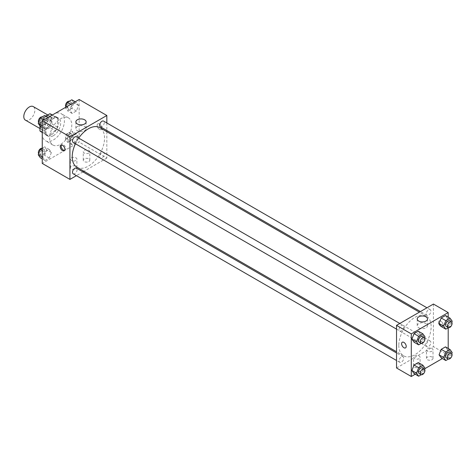 <?xml version="1.0" encoding="UTF-8"?>
<svg xmlns="http://www.w3.org/2000/svg" width="476" height="476" viewBox="0 0 476 476"><rect width="100%" height="100%" fill="white"/><g stroke="black" fill="none" stroke-linecap="round" stroke-linejoin="round"><path stroke-width="0.36" stroke-dasharray="2.38 1.78" d="M25.418 120.136A7.83 4.522 120 0 0 33.249 115.62A7.83 4.522 120 0 0 33.249 106.576M40.406 126.14A7.83 4.522 120 0 0 42.031 129.728A7.83 4.522 120 0 0 49.855 125.206A7.83 4.522 120 0 0 49.855 116.168A7.83 4.522 120 0 0 43.822 118.262A7.83 4.522 120 0 0 40.406 126.14M57.477 118.197L51.938 115.002L51.938 123.968A10.103 5.831 120 0 1 49.825 127.627L55.359 130.823A10.103 5.831 120 0 0 57.477 127.163L57.477 118.197A10.103 5.831 120 0 0 56.531 117.394A10.103 5.831 120 0 0 55.359 116.977L47.594 121.457L42.061 118.262L45.767 116.12M51.938 115.002A10.103 5.831 120 0 0 50.992 114.192M49.825 127.627L42.061 132.114A10.103 5.831 120 0 1 40.888 131.697M39.948 125.837L39.948 121.921A10.103 5.831 120 0 1 42.061 118.262M55.359 130.823L47.594 135.309L42.061 132.114M42.251 132.227L45.482 134.089L45.482 125.117L39.948 121.921M45.482 134.089A10.103 5.831 120 0 0 46.428 134.892A10.103 5.831 120 0 0 47.594 135.309M47.594 121.457A10.103 5.831 120 0 0 45.482 125.117M51.479 134.666A10.436 6.027 -60 0 1 46.261 135.184A10.436 6.027 -60 0 1 46.261 123.129A10.436 6.027 -60 0 1 56.698 117.102A10.436 6.027 -60 0 1 58.298 125.468A10.436 6.027 -60 0 1 51.479 134.666M53.324 135.731A10.436 6.027 120 0 0 60.143 126.533A10.436 6.027 120 0 0 58.542 118.167A10.436 6.027 120 0 0 50.498 120.963A10.436 6.027 120 0 0 45.94 131.465A10.436 6.027 120 0 0 48.106 136.249A10.436 6.027 120 0 0 53.324 135.731M55.359 116.977L52.134 115.109M57.477 127.163L51.938 123.968M42.251 133.601A15.654 9.038 120 0 0 45.494 140.765A15.654 9.038 120 0 0 61.154 131.727A15.654 9.038 120 0 0 61.154 113.645A15.654 9.038 120 0 0 49.087 117.84A15.654 9.038 120 0 0 42.251 133.601M49.635 137.861A15.654 9.038 120 0 0 52.878 145.025A15.654 9.038 120 0 0 68.532 135.987A15.654 9.038 120 0 0 68.532 117.911A15.654 9.038 120 0 0 56.465 122.106A15.654 9.038 120 0 0 49.635 137.861M79.159 99.508L79.159 142.122L42.251 163.429M51.384 152.528L49.254 158.02L44.994 160.483L42.864 157.449L44.994 151.957L49.254 149.5L51.384 152.528L49.254 158.02L44.994 160.483L42.864 157.449L44.994 151.957L49.254 149.5L51.384 152.528L46.773 149.869L44.643 155.36L40.383 157.818M70.026 141.771L72.156 136.279L76.416 133.815L78.546 136.85L76.416 142.342L72.156 144.799L70.026 141.771L72.156 136.279L76.416 133.815L78.546 136.85L76.416 142.342L72.156 144.799L70.026 141.771L65.408 139.105L67.538 133.613L71.805 131.156L73.935 134.184L71.805 139.676L67.538 142.14L65.408 139.105M70.026 110.408L72.156 104.916L76.416 102.453L78.546 105.488L76.416 110.979L72.156 113.437L70.026 110.408L72.156 104.916L76.416 102.453L78.546 105.488L76.416 110.979L72.156 113.437L70.026 110.408L65.408 107.743L65.557 107.356M42.864 126.086L44.994 120.595L49.254 118.137L51.384 121.166L49.254 126.658L44.994 129.121L42.864 126.086L44.994 120.595L49.254 118.137L51.384 121.166L49.254 126.658L44.994 129.121L42.251 125.735M99.454 124.01A3.261 1.886 -120 0 0 97.824 123.849A3.261 1.886 -120 0 0 97.824 127.616A3.261 1.886 -120 0 0 101.085 129.496A3.261 1.886 -120 0 0 101.584 126.884A3.261 1.886 -120 0 0 99.454 124.01A3.261 1.886 60 0 1 101.584 126.884A3.261 1.886 60 0 1 101.085 129.502A3.261 1.886 60 0 1 97.818 127.616A3.261 1.886 60 0 1 97.818 123.849A3.261 1.886 60 0 1 99.454 124.01M106.832 122.969L106.832 130.507M106.832 131.703L106.832 158.103L79.159 142.122M77.374 126.521A5.129 2.963 0 0 0 75.868 128.615A5.129 2.963 0 0 0 81.003 131.578A5.129 2.963 0 0 0 86.132 128.615A5.129 2.963 0 0 0 82.967 125.878A5.129 2.963 0 0 0 77.374 126.521M64.575 150.416A3.261 1.886 -120 0 0 65.111 150.267A3.261 1.886 -120 0 0 65.111 146.501A3.261 1.886 -120 0 0 61.85 144.621A3.261 1.886 -120 0 0 61.452 145.001M88.845 161.566A3.261 1.886 0 0 0 89.797 160.233A3.261 1.886 0 0 0 86.537 158.347A3.261 1.886 0 0 0 83.276 160.233A3.261 1.886 0 0 0 85.287 161.971A3.261 1.886 0 0 0 88.845 161.566M75.928 169.022A3.261 1.886 0 0 0 76.88 167.689A3.261 1.886 0 0 0 73.619 165.809A3.261 1.886 0 0 0 70.359 167.689A3.261 1.886 0 0 0 72.37 169.426A3.261 1.886 0 0 0 75.928 169.022M106.832 158.103L83.972 171.3M82.937 171.901L76.41 175.668M88.845 153.04A3.261 1.886 180 0 1 85.287 153.45A3.261 1.886 180 0 1 83.276 151.707A3.261 1.886 180 0 1 86.537 149.827A3.261 1.886 180 0 1 89.797 151.707A3.261 1.886 180 0 1 88.845 153.04M75.928 160.495A3.261 1.886 180 0 1 72.37 160.906A3.261 1.886 180 0 1 70.359 159.168A3.261 1.886 180 0 1 73.619 157.282A3.261 1.886 180 0 1 76.88 159.168A3.261 1.886 180 0 1 75.928 160.495M73.173 142.431A3.261 1.886 120 0 0 75.684 141.556A3.261 1.886 120 0 0 77.106 138.278A3.261 1.886 120 0 0 76.434 136.785M99.657 156.622A3.261 1.886 120 0 0 100.335 158.115A3.261 1.886 120 0 0 103.595 156.229A3.261 1.886 120 0 0 103.595 152.463A3.261 1.886 120 0 0 101.079 153.337A3.261 1.886 120 0 0 99.657 156.622M73.173 173.794A3.261 1.886 120 0 0 76.434 171.913A3.261 1.886 120 0 0 76.434 168.147M100.335 126.753A3.261 1.886 120 0 0 103.595 124.867A3.261 1.886 120 0 0 103.595 121.1M76.951 167.243A22.86 13.197 120 0 0 99.811 154.045A22.86 13.197 120 0 0 99.811 127.651M78.701 138.094A22.86 13.197 120 0 0 75.44 143.74M398.817 345.344A22.86 13.197 120 0 0 403.553 355.804A22.86 13.197 120 0 0 426.413 342.607A22.86 13.197 120 0 0 426.413 316.213A22.86 13.197 120 0 0 408.795 322.335A22.86 13.197 120 0 0 398.817 345.344M403.707 326.839A3.261 1.886 -60 0 1 402.285 330.118A3.261 1.886 -60 0 1 399.775 330.993A3.261 1.886 -60 0 1 399.775 327.226A3.261 1.886 -60 0 1 403.035 325.346A3.261 1.886 -60 0 1 403.707 326.839M426.258 345.183A3.261 1.886 120 0 0 426.93 346.677A3.261 1.886 120 0 0 430.197 344.791A3.261 1.886 120 0 0 430.197 341.024A3.261 1.886 120 0 0 427.68 341.899A3.261 1.886 120 0 0 426.258 345.183M399.096 360.862A3.261 1.886 120 0 0 399.775 362.355A3.261 1.886 120 0 0 403.035 360.475A3.261 1.886 120 0 0 403.035 356.708A3.261 1.886 120 0 0 400.518 357.583A3.261 1.886 120 0 0 399.096 360.862M426.258 313.821A3.261 1.886 120 0 0 426.93 315.314A3.261 1.886 120 0 0 430.197 313.428A3.261 1.886 120 0 0 430.197 309.662A3.261 1.886 120 0 0 427.68 310.536A3.261 1.886 120 0 0 426.258 313.821M396.532 367.972L433.434 346.665L448.196 355.185L442.377 358.547M433.434 304.051L433.434 346.665M432.053 357.048A3.261 1.886 0 0 0 428.495 356.643A3.261 1.886 0 0 0 426.484 358.38A3.261 1.886 0 0 0 428.495 360.124A3.261 1.886 0 0 0 432.053 359.713A3.261 1.886 0 0 0 433.005 358.38A3.261 1.886 0 0 0 432.053 357.048M414.525 367.169A3.261 1.886 0 0 0 419.136 367.169A3.261 1.886 0 0 0 420.088 365.836A3.261 1.886 0 0 0 416.827 363.956A3.261 1.886 0 0 0 413.567 365.836A3.261 1.886 0 0 0 413.602 366.127A3.261 1.886 0 0 0 414.525 367.169M415.215 374.225L424.889 368.644M420.427 334.229L418.297 331.201L420.427 334.229L418.297 339.721L420.427 334.229L425.038 336.895M414.031 342.185L418.297 339.721L414.031 342.185M447.589 318.551L445.459 315.517L447.589 318.551L445.459 324.043L447.589 318.551L452.2 321.211M441.192 326.5L445.459 324.043L441.192 326.5M447.589 349.914L445.459 346.879L447.589 349.914L445.459 355.405L447.589 349.914L452.2 352.573M441.192 357.863L445.459 355.405L441.192 357.863M448.196 317.099L448.196 327.785M448.196 348.462L448.196 355.185M420.427 365.592L418.297 362.563L420.427 365.592L418.297 371.084L420.427 365.592L425.038 368.257M414.031 373.547L418.297 371.084L414.031 373.547M432.053 351.193A3.261 1.886 180 0 1 428.495 351.597A3.261 1.886 180 0 1 426.484 349.86A3.261 1.886 180 0 1 429.745 347.974A3.261 1.886 180 0 1 433.005 349.86A3.261 1.886 180 0 1 432.053 351.193M419.136 358.648A3.261 1.886 180 0 1 415.578 359.059A3.261 1.886 180 0 1 413.567 357.315A3.261 1.886 180 0 1 416.827 355.435A3.261 1.886 180 0 1 420.088 357.315A3.261 1.886 180 0 1 419.136 358.648M438.509 322.425A3.261 1.886 -120 0 0 439.931 325.709A3.261 1.886 -120 0 0 442.448 326.584A3.261 1.886 -120 0 0 442.448 322.817A3.261 1.886 -120 0 0 439.187 320.931A3.261 1.886 -120 0 0 438.509 322.425A3.261 1.886 60 0 1 439.181 320.931A3.261 1.886 60 0 1 442.448 322.817A3.261 1.886 60 0 1 442.448 326.584A3.261 1.886 60 0 1 439.931 325.709A3.261 1.886 60 0 1 438.509 322.425M418.737 327.791A5.129 2.963 0 0 0 424.33 328.434A5.129 2.963 0 0 0 427.496 325.697A5.129 2.963 0 0 0 422.367 322.734A5.129 2.963 0 0 0 417.232 325.697A5.129 2.963 0 0 0 418.737 327.791M405.54 347.891L405.546 347.891A3.261 1.886 -120 0 0 406.218 346.397A3.261 1.886 -120 0 0 404.796 343.113A3.261 1.886 -120 0 0 402.285 342.238L402.285 342.238M424.628 337.948L422.908 342.387L421.236 343.351M419.148 342.179A3.261 1.886 120 0 0 422.408 340.298A3.261 1.886 120 0 0 422.408 336.532M422.908 342.387L418.297 339.721M451.789 322.264L450.07 326.703L448.398 327.666M446.31 326.5A3.261 1.886 120 0 0 449.57 324.614A3.261 1.886 120 0 0 449.57 320.848M450.07 326.703L445.459 324.043M424.628 369.311L422.908 373.749L421.236 374.713M419.148 373.541A3.261 1.886 120 0 0 422.408 371.661A3.261 1.886 120 0 0 422.408 367.894M422.908 373.749L418.297 371.084M451.789 353.632L450.07 358.065L448.398 359.029M446.31 357.863A3.261 1.886 120 0 0 449.57 355.977A3.261 1.886 120 0 0 449.57 352.21M450.07 358.065L445.459 355.405M44.643 115.472L46.773 118.506L44.643 123.998L40.383 126.455M40.204 122.296A3.261 1.886 120 0 0 40.877 123.79A3.261 1.886 120 0 0 44.143 121.904A3.261 1.886 120 0 0 44.143 118.137A3.261 1.886 120 0 0 41.626 119.012A3.261 1.886 120 0 0 40.204 122.296M51.384 121.166L46.773 118.506M49.254 126.658L44.643 123.998M44.994 129.121L42.251 127.538M44.994 120.595L43.81 119.916M49.254 118.137L48.076 117.453M38.657 122.368A3.261 1.886 120 0 0 39.032 122.725A3.261 1.886 120 0 0 42.299 120.839A3.261 1.886 120 0 0 42.299 117.072A3.261 1.886 120 0 0 42.049 116.971M71.805 99.793L73.935 102.822L71.805 108.314L67.538 110.771L65.408 107.743M67.366 106.612A3.261 1.886 120 0 0 68.038 108.106A3.261 1.886 120 0 0 71.305 106.225A3.261 1.886 120 0 0 71.305 102.459A3.261 1.886 120 0 0 68.788 103.334A3.261 1.886 120 0 0 67.366 106.612M78.546 105.488L73.935 102.822M76.416 110.979L71.805 108.314M72.156 113.437L67.538 110.771M72.156 104.916L70.972 104.232M76.416 102.453L75.232 101.775M65.819 106.689A3.261 1.886 120 0 0 66.194 107.04A3.261 1.886 120 0 0 69.46 105.16A3.261 1.886 120 0 0 69.46 101.394A3.261 1.886 120 0 0 69.21 101.287M42.251 148.214L44.643 146.834L46.773 149.869M40.204 153.659A3.261 1.886 120 0 0 40.877 155.152A3.261 1.886 120 0 0 44.143 153.266A3.261 1.886 120 0 0 44.143 149.5A3.261 1.886 120 0 0 41.626 150.374A3.261 1.886 120 0 0 40.204 153.659M49.254 158.02L44.643 155.36M44.994 160.483L42.251 158.901M42.864 157.449L42.251 157.098M44.994 151.957L42.251 150.374M49.254 149.5L44.643 146.834M38.657 153.736A3.261 1.886 120 0 0 39.032 154.087A3.261 1.886 120 0 0 42.299 152.201A3.261 1.886 120 0 0 42.299 148.435A3.261 1.886 120 0 0 42.049 148.333M67.366 137.975A3.261 1.886 120 0 0 68.038 139.468A3.261 1.886 120 0 0 71.305 137.588A3.261 1.886 120 0 0 71.305 133.821A3.261 1.886 120 0 0 68.788 134.696A3.261 1.886 120 0 0 67.366 137.975M78.546 136.85L73.935 134.184M76.416 142.342L71.805 139.676M72.156 144.799L67.538 142.14M72.156 136.279L67.538 133.613M76.416 133.815L71.805 131.156M65.521 136.909A3.261 1.886 120 0 0 66.194 138.403A3.261 1.886 120 0 0 69.46 136.523A3.261 1.886 120 0 0 69.46 132.756A3.261 1.886 120 0 0 66.943 133.631A3.261 1.886 120 0 0 65.521 136.909M39.948 128.52L42.031 129.728M47.773 114.966L49.855 116.168M58.542 118.167L56.698 117.102M48.106 136.249L46.261 135.184M56.531 117.394L52.354 114.984M46.428 134.892L42.251 132.483M68.532 117.911L61.154 113.645M52.878 145.025L45.494 140.765M75.868 121.88L75.868 128.615M86.132 121.88L86.132 128.615M64.183 150.803L65.111 150.267M60.916 145.156L61.85 144.621M89.797 160.233L89.797 151.707M83.276 160.233L83.276 151.707M76.88 167.689L76.88 159.168M70.359 167.689L70.359 159.168M426.413 316.213L419.392 312.161M403.553 355.804L396.532 351.752M396.532 329.124L399.775 330.993M399.792 323.472L403.035 325.346M430.197 341.024L103.595 152.463M426.93 346.677L100.335 158.115M403.035 356.708L396.532 352.954M399.775 362.355L396.532 360.487M430.197 309.662L426.954 307.793M426.93 315.314L420.433 311.56M433.005 358.38L433.005 349.86M426.484 358.38L426.484 349.86M420.088 365.836L420.088 357.315M413.567 365.836L413.567 357.315M417.232 318.962L417.232 325.697M427.496 318.962L427.496 325.697M44.143 118.137L42.299 117.072M40.877 123.79L39.032 122.725M71.305 102.459L69.46 101.394M68.038 108.106L66.194 107.04M44.143 149.5L42.299 148.435M40.877 155.152L39.032 154.087M71.305 133.821L69.46 132.756M68.038 139.468L66.194 138.403"/><path stroke-width="0.71" d="M47.773 114.966L33.249 106.576A7.83 4.522 120 0 0 27.215 108.677A7.83 4.522 120 0 0 23.8 116.555A7.83 4.522 120 0 0 25.418 120.136L39.948 128.52M45.767 116.12L49.825 113.776A10.103 5.831 120 0 1 50.992 114.192L52.354 114.984M42.251 132.227L39.948 130.894A10.103 5.831 120 0 0 40.888 131.697L42.251 132.483M39.948 130.894L39.948 125.837M52.134 115.109L49.825 113.776M76.41 175.668L69.93 179.41L42.251 163.429L42.251 120.815L79.159 99.508L106.832 115.489L106.832 122.969M106.832 130.507L106.832 131.703M77.374 119.785A5.129 2.963 180 0 1 82.967 119.143A5.129 2.963 180 0 1 86.132 121.88A5.129 2.963 180 0 1 81.003 124.843A5.129 2.963 180 0 1 75.868 121.88A5.129 2.963 180 0 1 77.374 119.785M69.93 179.41L69.93 136.796L42.251 120.815M69.93 136.796L106.832 115.489M62.546 150.642A3.261 1.886 60 0 1 60.416 147.768A3.261 1.886 60 0 1 60.916 145.156A3.261 1.886 60 0 1 64.183 147.036A3.261 1.886 60 0 1 64.183 150.803A3.261 1.886 60 0 1 62.546 150.642M61.452 145.001A3.261 1.886 -120 0 0 63.481 150.107A3.261 1.886 -120 0 0 64.575 150.416M83.972 171.3L82.937 171.901M399.792 323.472L76.434 136.785A3.261 1.886 120 0 0 73.173 138.665A3.261 1.886 120 0 0 73.173 142.431L396.532 329.124M396.532 352.954L76.434 168.147A3.261 1.886 120 0 0 73.917 169.022A3.261 1.886 120 0 0 72.495 172.3A3.261 1.886 120 0 0 73.173 173.794L396.532 360.487M426.954 307.793L103.595 121.1A3.261 1.886 120 0 0 101.079 121.975A3.261 1.886 120 0 0 99.657 125.259A3.261 1.886 120 0 0 100.335 126.753L420.433 311.56M75.44 143.74A22.86 13.197 120 0 0 72.221 156.782A22.86 13.197 120 0 0 76.951 167.243L396.532 351.752M419.392 312.161L99.811 127.651A22.86 13.197 120 0 0 78.701 138.094M415.215 374.225L411.294 376.492L396.532 367.972L396.532 325.358L433.434 304.051L448.196 312.571L448.196 317.099M424.889 368.644L442.377 358.547M411.901 339.15L414.031 342.185L411.901 339.15L414.031 333.658L411.901 339.15L416.518 341.816L418.648 336.324L422.908 333.86L425.038 336.895L424.628 337.948M418.297 331.201L414.031 333.658L418.297 331.201L422.908 333.86M439.062 323.472L441.192 326.5L439.062 323.472L441.192 317.98L439.062 323.472L443.68 326.131L445.81 320.64L450.07 318.182L452.2 321.211L451.789 322.264M445.459 315.517L441.192 317.98L445.459 315.517L450.07 318.182M439.062 354.834L441.192 357.863L439.062 354.834L441.192 349.342L439.062 354.834L443.68 357.494L445.81 352.002L450.07 349.545L452.2 352.573L451.789 353.632M445.459 346.879L441.192 349.342L445.459 346.879L450.07 349.545M411.294 376.492L411.294 333.878L448.196 312.571M448.196 327.785L448.196 348.462M411.901 370.512L414.031 373.547L411.901 370.512L414.031 365.021L411.901 370.512L416.518 373.178L418.648 367.686L422.908 365.229L425.038 368.257L424.628 369.311M418.297 362.563L414.031 365.021L418.297 362.563L422.908 365.229M418.737 321.056A5.129 2.963 180 0 1 417.232 318.962A5.129 2.963 180 0 1 422.367 315.999A5.129 2.963 180 0 1 427.496 318.962A5.129 2.963 180 0 1 424.33 321.699A5.129 2.963 180 0 1 418.737 321.056M411.294 333.878L396.532 325.358M406.218 346.397A3.261 1.886 60 0 1 405.54 347.891A3.261 1.886 60 0 1 402.279 346.004A3.261 1.886 60 0 1 402.279 342.238A3.261 1.886 60 0 1 404.796 343.113A3.261 1.886 60 0 1 406.218 346.397M402.285 342.238A3.261 1.886 -120 0 0 402.285 346.004A3.261 1.886 -120 0 0 405.546 347.891M421.236 343.351L418.648 344.844L416.518 341.816M424.253 337.597L422.408 336.532A3.261 1.886 120 0 0 419.897 337.401A3.261 1.886 120 0 0 418.469 340.685A3.261 1.886 120 0 0 419.148 342.179L420.992 343.244A3.261 1.886 120 0 0 424.253 341.363A3.261 1.886 120 0 0 424.253 337.597A3.261 1.886 120 0 0 421.742 338.466A3.261 1.886 120 0 0 420.314 341.75A3.261 1.886 120 0 0 420.992 343.244M418.648 344.844L414.031 342.185M418.648 336.324L414.031 333.658M448.398 327.666L445.81 329.166L443.68 326.131M451.415 321.913L449.57 320.848A3.261 1.886 120 0 0 447.053 321.722A3.261 1.886 120 0 0 445.631 325.007A3.261 1.886 120 0 0 446.31 326.5L448.154 327.565A3.261 1.886 120 0 0 451.415 325.679A3.261 1.886 120 0 0 451.415 321.913A3.261 1.886 120 0 0 448.904 322.787A3.261 1.886 120 0 0 447.476 326.072A3.261 1.886 120 0 0 448.154 327.565M445.81 329.166L441.192 326.5M445.81 320.64L441.192 317.98M421.236 374.713L418.648 376.207L416.518 373.178M424.253 368.959L422.408 367.894A3.261 1.886 120 0 0 419.897 368.769A3.261 1.886 120 0 0 418.469 372.048A3.261 1.886 120 0 0 419.148 373.541L420.992 374.606A3.261 1.886 120 0 0 424.253 372.726A3.261 1.886 120 0 0 424.253 368.959A3.261 1.886 120 0 0 421.742 369.834A3.261 1.886 120 0 0 420.314 373.113A3.261 1.886 120 0 0 420.992 374.606M418.648 376.207L414.031 373.547M418.648 367.686L414.031 365.021M448.398 359.029L445.81 360.528L443.68 357.494M451.415 353.275L449.57 352.21A3.261 1.886 120 0 0 447.053 353.085A3.261 1.886 120 0 0 445.631 356.369A3.261 1.886 120 0 0 446.31 357.863L448.154 358.928A3.261 1.886 120 0 0 451.415 357.042A3.261 1.886 120 0 0 451.415 353.275A3.261 1.886 120 0 0 448.904 354.15A3.261 1.886 120 0 0 447.476 357.434A3.261 1.886 120 0 0 448.154 358.928M445.81 360.528L441.192 357.863M445.81 352.002L441.192 349.342M42.251 127.538L40.383 126.455L38.247 123.427L40.383 117.935L44.643 115.472L48.076 117.453M42.251 125.735L38.247 123.427M43.81 119.916L40.383 117.935M42.049 116.971A3.261 1.886 120 0 0 39.633 118.113A3.261 1.886 120 0 0 38.36 121.231A3.261 1.886 120 0 0 38.657 122.368M65.557 107.356L67.538 102.251L71.805 99.793L75.232 101.775M70.972 104.232L67.538 102.251M69.21 101.287A3.261 1.886 120 0 0 66.795 102.429A3.261 1.886 120 0 0 65.521 105.547A3.261 1.886 120 0 0 65.819 106.689M42.251 158.901L40.383 157.818L38.247 154.789L40.383 149.297L42.251 148.214M42.251 157.098L38.247 154.789M42.251 150.374L40.383 149.297M42.049 148.333A3.261 1.886 120 0 0 39.633 149.476A3.261 1.886 120 0 0 38.36 152.594A3.261 1.886 120 0 0 38.657 153.736"/></g></svg>
